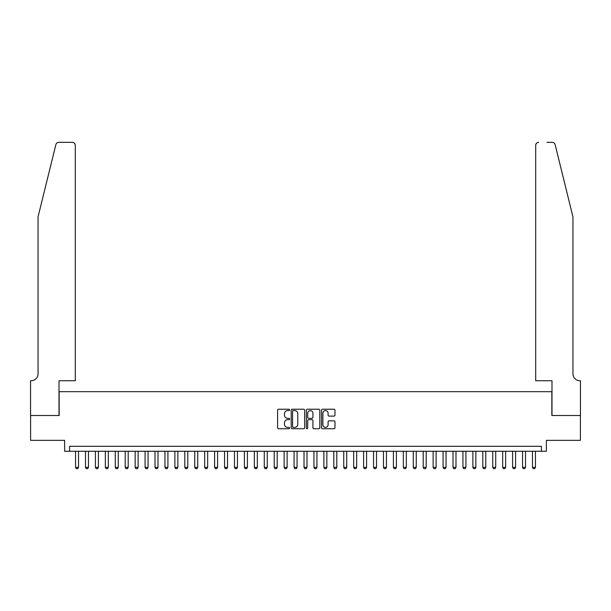 <?xml version="1.0" encoding="UTF-8"?>
<svg xmlns="http://www.w3.org/2000/svg" width="611" height="611" viewBox="0 0 611 611"><rect width="100%" height="100%" fill="white"/><g stroke="black" fill="none" stroke-linecap="round" stroke-linejoin="round"><path stroke-width="0.92" d="M289.606 409.92A0.68 0.68 0 0 0 288.927 409.233L278.563 409.233A0.978 0.978 0 0 0 277.593 410.21L277.593 427.761A0.978 0.978 0 0 0 278.563 428.739L288.927 428.739A0.68 0.68 0 0 0 289.606 428.051A0.68 0.68 0 0 0 288.927 427.372L287.582 427.372A3.124 3.124 0 0 1 284.466 424.248L284.466 422.789A3.124 3.124 0 0 1 287.582 419.665L288.927 419.665A0.68 0.68 0 0 0 289.606 418.986A0.68 0.68 0 0 0 288.927 418.306L287.582 418.306A3.124 3.124 0 0 1 284.466 415.182L284.466 413.723A3.124 3.124 0 0 1 287.582 410.6L288.927 410.6A0.68 0.68 0 0 0 289.606 409.92M333.996 416.114A0.978 0.978 0 0 0 334.973 415.136L334.973 410.21A0.978 0.978 0 0 0 333.996 409.233L322.486 409.233A0.978 0.978 0 0 0 321.516 410.21L321.516 427.761A0.978 0.978 0 0 0 322.486 428.739L333.996 428.739A0.978 0.978 0 0 0 334.973 427.761L334.973 421.811A0.978 0.978 0 0 0 333.996 420.842L329.069 420.842A0.978 0.978 0 0 0 328.099 421.811L328.099 424.76A2.604 2.604 0 0 1 325.487 427.372A2.604 2.604 0 0 1 322.883 424.76L322.883 413.212A2.604 2.604 0 0 1 325.487 410.6A2.604 2.604 0 0 1 328.099 413.212L328.099 415.136A0.978 0.978 0 0 0 329.069 416.114L333.996 416.114M541.415 451.269L546.379 451.269L546.379 440.34L580.397 440.34L580.397 415.511L551.84 415.511L551.84 391.674L59.16 391.674L59.16 415.511L30.603 415.511L30.603 440.34L64.621 440.34L64.621 451.269L541.415 451.269L541.415 446.305L69.585 446.305L69.585 451.269M304.645 410.21A0.978 0.978 0 0 0 303.675 409.233L292.165 409.233A0.978 0.978 0 0 0 291.195 410.21L291.195 427.761A0.978 0.978 0 0 0 292.165 428.739L303.675 428.739A0.978 0.978 0 0 0 304.645 427.761L304.645 410.21M307.325 409.233L318.835 409.233A0.978 0.978 0 0 1 319.805 410.21L319.805 427.761A0.978 0.978 0 0 1 318.835 428.739L313.909 428.739A0.978 0.978 0 0 1 312.931 427.761L312.931 420.643A0.978 0.978 0 0 0 311.961 419.665L308.692 419.665A0.978 0.978 0 0 0 307.715 420.643L307.715 428.051A0.68 0.68 0 0 1 307.035 428.739A0.68 0.68 0 0 1 306.355 428.051L306.355 410.21A0.978 0.978 0 0 1 307.325 409.233M293.242 410.6A0.68 0.68 0 0 0 292.554 411.287L292.554 426.692A0.68 0.68 0 0 0 293.242 427.372L294.655 427.372A3.124 3.124 0 0 0 297.771 424.248L297.771 413.723A3.124 3.124 0 0 0 294.655 410.6L293.242 410.6M312.931 413.257A2.604 2.604 0 0 0 310.327 410.653A2.604 2.604 0 0 0 307.715 413.257L307.715 417.328A0.978 0.978 0 0 0 308.692 418.306L311.961 418.306A0.978 0.978 0 0 0 312.931 417.328L312.931 413.257M75.55 451.269L75.55 467.362L78.529 467.362L78.529 451.269M78.529 467.362L77.78 468.652L76.291 468.652L75.55 467.362M55.868 144.616C56.624 142.982 56.624 142.982 55.868 144.616L38.05 216.844L38.05 373.787A6.95 6.95 0 0 1 31.1 380.745L30.55 380.745L30.55 415.511L59.007 415.511L59.007 380.745L75.298 380.745L75.298 145.326A2.979 2.979 0 0 0 72.319 142.348L58.763 142.348A2.979 2.979 0 0 0 55.868 144.616M64.071 142.348L72.319 142.348C74.114 142.539 75.107 143.532 75.298 145.326L75.298 380.745M38.05 373.787A6.95 6.95 0 0 1 31.1 380.745M567.489 194.695L555.132 144.616C554.376 142.982 554.376 142.982 555.132 144.616L572.95 216.844L572.95 373.787A6.95 6.95 0 0 0 579.9 380.745L580.45 380.745L580.45 415.511L551.993 415.511L551.993 380.745L535.702 380.745L535.702 145.326L535.702 380.745M546.929 142.348L552.237 142.348A2.979 2.979 0 0 1 555.132 144.616M538.681 142.348A2.979 2.979 0 0 0 535.702 145.326C535.893 143.532 536.886 142.539 538.681 142.348M572.95 373.787A6.95 6.95 0 0 0 579.9 380.745M85.479 451.269L85.479 467.362L88.458 467.362L88.458 451.269M88.458 467.362L87.717 468.652L86.227 468.652L85.479 467.362M95.415 451.269L95.415 467.362L98.394 467.362L98.394 451.269M98.394 467.362L97.645 468.652L96.156 468.652L95.415 467.362M105.344 451.269L105.344 467.362L108.33 467.362L108.33 451.269M108.33 467.362L107.582 468.652L106.093 468.652L105.344 467.362M115.28 451.269L115.28 467.362L118.259 467.362L118.259 451.269M118.259 467.362L117.518 468.652L116.021 468.652L115.28 467.362M125.217 451.269L125.217 467.362L128.195 467.362L128.195 451.269M128.195 467.362L127.447 468.652L125.958 468.652L125.217 467.362M135.146 451.269L135.146 467.362L138.124 467.362L138.124 451.269M138.124 467.362L137.383 468.652L135.894 468.652L135.146 467.362M145.082 451.269L145.082 467.362L148.061 467.362L148.061 451.269M148.061 467.362L147.312 468.652L145.823 468.652L145.082 467.362M155.011 451.269L155.011 467.362L157.989 467.362L157.989 451.269M157.989 467.362L157.248 468.652L155.759 468.652L155.011 467.362M164.947 451.269L164.947 467.362L167.926 467.362L167.926 451.269M167.926 467.362L167.177 468.652L165.688 468.652L164.947 467.362M174.876 451.269L174.876 467.362L177.862 467.362L177.862 451.269M177.862 467.362L177.114 468.652L175.624 468.652L174.876 467.362M184.812 451.269L184.812 467.362L187.791 467.362L187.791 451.269M187.791 467.362L187.05 468.652L185.561 468.652L184.812 467.362M194.749 451.269L194.749 467.362L197.727 467.362L197.727 451.269M197.727 467.362L196.979 468.652L195.489 468.652L194.749 467.362M204.677 451.269L204.677 467.362L207.656 467.362L207.656 451.269M207.656 467.362L206.915 468.652L205.426 468.652L204.677 467.362M214.614 451.269L214.614 467.362L217.592 467.362L217.592 451.269M217.592 467.362L216.844 468.652L215.355 468.652L214.614 467.362M224.543 451.269L224.543 467.362L227.521 467.362L227.521 451.269M227.521 467.362L226.78 468.652L225.291 468.652L224.543 467.362M234.479 451.269L234.479 467.362L237.458 467.362L237.458 451.269M237.458 467.362L236.709 468.652L235.22 468.652L234.479 467.362M244.408 451.269L244.408 467.362L247.394 467.362L247.394 451.269M247.394 467.362L246.645 468.652L245.156 468.652L244.408 467.362M254.344 451.269L254.344 467.362L257.323 467.362L257.323 451.269M257.323 467.362L256.582 468.652L255.093 468.652L254.344 467.362M264.28 451.269L264.28 467.362L267.259 467.362L267.259 451.269M267.259 467.362L266.511 468.652L265.021 468.652L264.28 467.362M274.209 451.269L274.209 467.362L277.188 467.362L277.188 451.269M277.188 467.362L276.447 468.652L274.958 468.652L274.209 467.362M284.146 451.269L284.146 467.362L287.124 467.362L287.124 451.269M287.124 467.362L286.376 468.652L284.886 468.652L284.146 467.362M294.074 451.269L294.074 467.362L297.061 467.362L297.061 451.269M297.061 467.362L296.312 468.652L294.823 468.652L294.074 467.362M304.011 451.269L304.011 467.362L306.989 467.362L306.989 451.269M306.989 467.362L306.248 468.652L304.752 468.652L304.011 467.362M313.939 451.269L313.939 467.362L316.926 467.362L316.926 451.269M316.926 467.362L316.177 468.652L314.688 468.652L313.939 467.362M323.876 451.269L323.876 467.362L326.854 467.362L326.854 451.269M326.854 467.362L326.114 468.652L324.624 468.652L323.876 467.362M333.812 451.269L333.812 467.362L336.791 467.362L336.791 451.269M336.791 467.362L336.042 468.652L334.553 468.652L333.812 467.362M343.741 451.269L343.741 467.362L346.72 467.362L346.72 451.269M346.72 467.362L345.979 468.652L344.489 468.652L343.741 467.362M353.677 451.269L353.677 467.362L356.656 467.362L356.656 451.269M356.656 467.362L355.908 468.652L354.418 468.652L353.677 467.362M363.606 451.269L363.606 467.362L366.592 467.362L366.592 451.269M366.592 467.362L365.844 468.652L364.355 468.652L363.606 467.362M373.542 451.269L373.542 467.362L376.521 467.362L376.521 451.269M376.521 467.362L375.78 468.652L374.291 468.652L373.542 467.362M383.479 451.269L383.479 467.362L386.458 467.362L386.458 451.269M386.458 467.362L385.709 468.652L384.22 468.652L383.479 467.362M393.408 451.269L393.408 467.362L396.386 467.362L396.386 451.269M396.386 467.362L395.645 468.652L394.156 468.652L393.408 467.362M403.344 451.269L403.344 467.362L406.323 467.362L406.323 451.269M406.323 467.362L405.574 468.652L404.085 468.652L403.344 467.362M413.273 451.269L413.273 467.362L416.251 467.362L416.251 451.269M416.251 467.362L415.511 468.652L414.021 468.652L413.273 467.362M423.209 451.269L423.209 467.362L426.188 467.362L426.188 451.269M426.188 467.362L425.439 468.652L423.95 468.652L423.209 467.362M433.138 451.269L433.138 467.362L436.124 467.362L436.124 451.269M436.124 467.362L435.376 468.652L433.886 468.652L433.138 467.362M443.074 451.269L443.074 467.362L446.053 467.362L446.053 451.269M446.053 467.362L445.312 468.652L443.823 468.652L443.074 467.362M453.011 451.269L453.011 467.362L455.989 467.362L455.989 451.269M455.989 467.362L455.241 468.652L453.752 468.652L453.011 467.362M462.939 451.269L462.939 467.362L465.918 467.362L465.918 451.269M465.918 467.362L465.177 468.652L463.688 468.652L462.939 467.362M472.876 451.269L472.876 467.362L475.854 467.362L475.854 451.269M475.854 467.362L475.106 468.652L473.617 468.652L472.876 467.362M482.805 451.269L482.805 467.362L485.783 467.362L485.783 451.269M485.783 467.362L485.042 468.652L483.553 468.652L482.805 467.362M492.741 451.269L492.741 467.362L495.72 467.362L495.72 451.269M495.72 467.362L494.979 468.652L493.482 468.652L492.741 467.362M502.67 451.269L502.67 467.362L505.656 467.362L505.656 451.269M505.656 467.362L504.907 468.652L503.418 468.652L502.67 467.362M512.606 451.269L512.606 467.362L515.585 467.362L515.585 451.269M515.585 467.362L514.844 468.652L513.355 468.652L512.606 467.362M522.542 451.269L522.542 467.362L525.521 467.362L525.521 451.269M525.521 467.362L524.773 468.652L523.283 468.652L522.542 467.362M532.471 451.269L532.471 467.362L535.45 467.362L535.45 451.269M535.45 467.362L534.709 468.652L533.22 468.652L532.471 467.362"/></g></svg>
